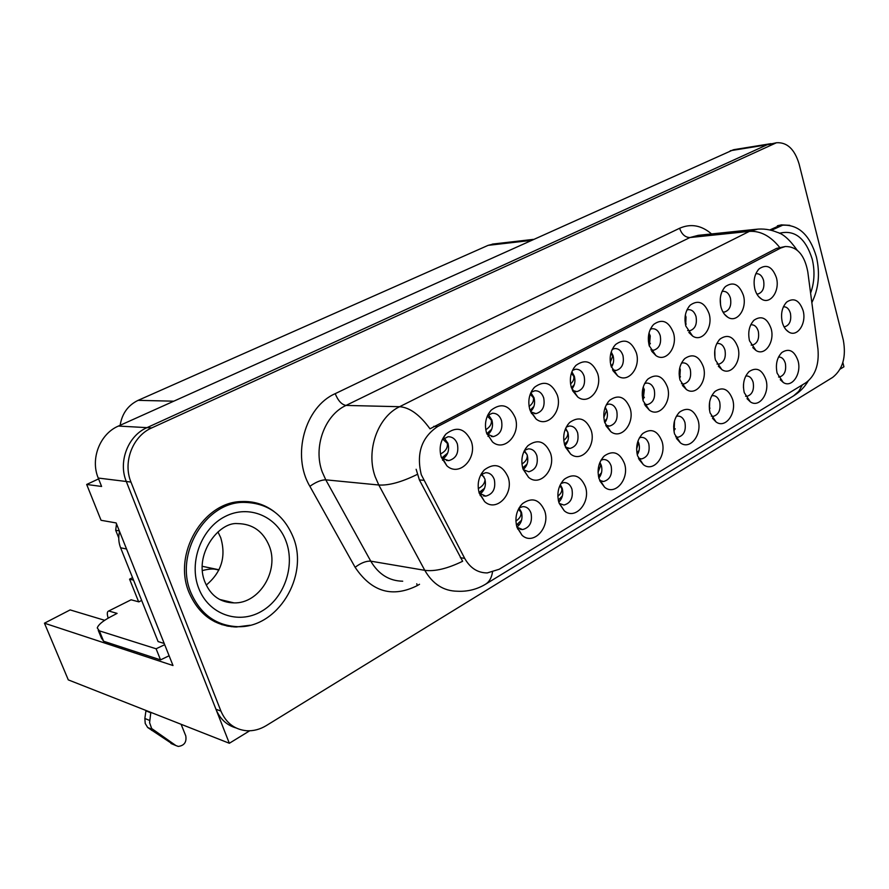 <?xml version="1.0" encoding="UTF-8"?>
<svg xmlns="http://www.w3.org/2000/svg" width="889" height="889" viewBox="0 0 889 889"><rect width="100%" height="100%" fill="white"/><g stroke="black" fill="none" stroke-linecap="round" stroke-linejoin="round"><path stroke-width="1.33" d="M441.166 456.835L442.778 458.58L448.756 460.613C456.146 458.524 459.013 452.957 457.357 443.922C455.501 439.044 452.379 436.655 447.967 436.743L442.189 439.722M444.267 437.999L447.967 443.4C449.59 450.034 447.945 455.157 443.022 458.791M441.288 457.235L446.867 465.803C459.202 477.349 477.66 458.357 471.226 441.188C464.947 428.187 456.479 425.842 445.822 434.154C440.355 440.755 438.844 448.456 441.288 457.235M605.72 425.175L609.521 426.075C615.71 424.186 618.111 419.108 616.733 410.851C615.155 406.273 612.477 404.028 608.698 404.106L606.287 404.839M605.231 407.195L606.876 410.618C608.043 415.196 607.354 419.241 604.809 422.764M604.731 422.508L610.81 431.643C621.389 440.088 635.102 423.153 630.068 408.207C625.278 396.772 618.466 394.127 609.643 400.283C604.22 406.24 602.586 413.641 604.731 422.508M745.582 396.238L747.016 396.316C752.261 394.594 754.317 389.927 753.15 382.314C751.805 378.025 749.494 375.903 746.227 375.958L745.771 376.036M743.482 384.581L743.46 387.682M744.249 392.638L750.316 401.839C759.35 408.318 770.018 393.082 765.962 379.781C762.162 369.524 756.55 366.779 749.149 371.546C744.026 376.869 742.393 383.904 744.249 392.638M479.215 493.139L485.772 496.129C493.051 494.117 495.906 488.606 494.328 479.604C492.617 474.982 489.695 472.681 485.572 472.715L480.838 474.693M481.782 474.004L484.816 478.804C486.372 485.294 484.783 490.35 480.027 493.984M479.271 493.306L484.594 501.574C496.429 512.731 514.264 493.795 508.064 477.06C502.363 464.814 494.451 462.436 484.316 469.914C478.526 476.482 476.848 484.283 479.271 493.306M778.553 376.992L779.509 377.003C784.52 375.325 786.465 370.769 785.354 363.334C784.042 359.067 781.798 356.967 778.631 357.022L778.52 357.034M777.119 373.169L783.242 382.448C791.91 388.449 801.867 373.702 798.033 360.778C794.399 350.711 789.032 347.943 781.92 352.455C776.942 357.611 775.341 364.523 777.119 373.169M756.839 294.026L757.939 294.015C762.851 292.281 764.729 287.747 763.573 280.435C762.117 275.801 759.684 273.556 756.25 273.712L755.794 273.79M754.861 289.092C756.195 293.848 758.461 297.204 761.673 299.171C770.552 304.927 780.209 290.57 776.364 277.557C772.363 266.7 766.629 263.789 759.15 268.811C754.505 273.945 753.072 280.702 754.861 289.092M681.43 383.692L683.819 383.992C689.408 382.181 691.564 377.358 690.309 369.513C688.819 365.001 686.297 362.79 682.741 362.879L681.419 363.19M679.729 367.979L680.307 369.602L679.729 378.925M680.007 380.025L686.341 389.471C696.087 396.627 707.822 380.825 703.377 366.835C699.065 355.867 692.864 353.111 684.774 358.589C679.629 364.157 678.04 371.302 680.007 380.025M565.393 447.045L570.016 448.445C576.539 446.511 579.072 441.3 577.639 432.81C576.016 428.22 573.261 425.953 569.371 426.02L566.282 427.064M565.671 428.32L567.882 432.41C569.193 437.666 568.193 442.111 564.893 445.733M564.693 445.1L570.571 454.012C581.573 463.247 596.486 445.689 591.107 430.198C586.04 418.508 578.883 415.941 569.66 422.486C564.115 428.642 562.459 436.177 564.693 445.1M711.3 416.163L713.256 416.374C718.768 414.618 720.912 409.84 719.712 402.028C718.312 397.716 715.945 395.583 712.578 395.627L711.722 395.783M709.655 401.817L709.478 410.062M710.078 412.885L716.078 421.975C725.491 428.965 736.948 413.218 732.647 399.517C728.658 389.071 722.801 386.359 715.089 391.382C709.822 396.883 708.144 404.051 710.078 412.885M675.607 436.81L678.151 437.221C683.941 435.432 686.208 430.532 684.941 422.519C683.519 418.186 681.074 416.041 677.618 416.074L676.318 416.352M674.507 420.886L674.118 432.165M674.54 433.932L680.452 442.889C690.242 450.467 702.588 434.176 698.021 420.03C693.82 409.385 687.708 406.718 679.663 412.018C674.24 417.708 672.529 425.009 674.54 433.932M722.924 311.961L724.546 312.017C729.68 310.25 731.647 305.616 730.436 298.115C728.947 293.448 726.435 291.192 722.89 291.336L722.035 291.536M720.279 298.415L720.59 305.316M721.023 307.238C722.368 311.906 724.624 315.251 727.824 317.262C737.092 323.474 747.438 308.65 743.371 295.248C739.17 284.18 733.169 281.291 725.38 286.602C720.612 291.903 719.157 298.771 721.023 307.238M650.848 349.81L653.704 350.21C659.36 348.344 661.538 343.487 660.216 335.609C658.627 330.875 655.949 328.574 652.182 328.719L650.348 329.263M649.014 333.042L650.259 335.942L649.337 346.121M649.226 345.732L655.904 355.567C666.005 362.868 677.996 347.032 673.418 332.764C668.75 321.218 662.172 318.429 653.693 324.396C648.703 330.03 647.214 337.142 649.226 345.732M716.99 364.034L718.79 364.168C724.113 362.401 726.18 357.7 724.968 350.055C723.524 345.554 721.079 343.365 717.623 343.465L716.756 343.643M714.834 350.022L714.934 357.745M715.434 360.034L721.835 369.591C731.191 376.191 742.082 360.912 737.903 347.355C733.803 336.598 727.869 333.797 720.112 338.976C715.1 344.376 713.545 351.388 715.434 360.034M523.254 469.703L528.799 471.781C535.689 469.803 538.378 464.447 536.867 455.701C535.2 451.101 532.367 448.812 528.355 448.867L524.51 450.312M524.432 450.467L527.233 455.112C528.677 461.102 527.333 465.914 523.199 469.536M522.91 468.681L528.544 477.304C539.967 487.439 556.247 469.214 550.48 453.123C545.101 441.166 537.589 438.688 527.922 445.678C522.254 452.034 520.576 459.702 522.91 468.681M559.203 503.407L563.948 505.041C570.716 503.13 573.372 497.829 571.938 489.128C570.394 484.749 567.738 482.56 563.982 482.56L560.959 483.472M560.314 484.661L562.215 488.294C563.57 493.828 562.426 498.44 558.77 502.129M558.87 502.452L564.248 510.764C575.227 520.565 590.963 502.418 585.418 486.728C580.506 475.426 573.472 472.937 564.293 479.26C558.392 485.55 556.592 493.284 558.87 502.452M572.472 390.449L576.894 391.604C583.173 389.649 585.584 384.526 584.14 376.225C582.451 371.424 579.595 369.091 575.583 369.224L572.505 370.369M571.883 371.802L574.35 376.269C575.605 381.214 574.783 385.47 571.86 389.015M571.338 387.504L577.75 397.005C588.729 405.673 602.82 388.693 597.608 373.413C592.385 361.334 585.151 358.678 575.883 365.446C570.671 371.446 569.16 378.803 571.338 387.504M638.424 458.224L641.625 458.913C647.714 457.079 650.103 452.057 648.792 443.833C647.314 439.477 644.803 437.321 641.247 437.344L639.447 437.777M637.958 441.1L638.88 443.367C639.947 447.523 639.413 451.323 637.269 454.768M637.557 455.835L643.336 464.625C653.515 472.859 666.861 455.99 661.994 441.366C657.582 430.52 651.181 427.898 642.791 433.51C637.202 439.388 635.457 446.834 637.557 455.835M530.655 411.863L536.023 413.618C542.634 411.618 545.19 406.362 543.679 397.839C541.934 393.005 538.99 390.649 534.845 390.771L531 392.36M530.866 392.649L534 397.705C535.4 403.362 534.245 407.984 530.533 411.574M529.866 409.74L536.067 418.997C547.502 428.498 562.859 410.885 557.281 395.038C551.747 382.681 544.124 380.103 534.433 387.326C529.122 393.527 527.599 400.995 529.866 409.74M751.161 345.076L752.438 345.099C757.517 343.376 759.473 338.787 758.317 331.319C756.917 326.852 754.539 324.674 751.194 324.785L750.727 324.863M749.505 340.809L755.95 350.444C764.907 356.556 775.064 341.765 771.119 328.608C767.218 318.062 761.54 315.228 754.094 320.129C749.216 325.352 747.682 332.253 749.505 340.809M516.954 527.233L522.576 529.577C529.733 527.644 532.555 522.187 531.055 513.231C529.466 508.841 526.733 506.641 522.876 506.619L519.109 507.886M519.032 508.019L521.443 512.186C522.932 518.465 521.421 523.432 516.898 527.088M516.965 527.277L522.054 535.267C533.433 546.013 550.613 527.166 544.668 510.864C539.479 499.329 532.078 496.918 522.465 503.652C516.42 510.164 514.587 518.031 516.965 527.277M687.63 330.552L689.82 330.741C695.209 328.919 697.276 324.174 696.02 316.495C694.476 311.795 691.875 309.516 688.23 309.661L686.908 310.005M685.33 315.128L685.997 316.962L685.697 325.585M685.841 326.107L692.598 336.042C702.266 342.765 713.389 327.452 709.078 313.639C704.655 302.338 698.376 299.493 690.264 305.116C685.375 310.583 683.908 317.573 685.841 326.107M784.009 326.774L784.82 326.752C789.665 325.063 791.532 320.573 790.421 313.284C789.065 308.85 786.765 306.694 783.509 306.794L783.409 306.805M782.287 322.307C783.553 326.885 785.698 330.119 788.743 332.008C797.344 337.687 806.823 323.352 803.089 310.561C799.378 300.215 793.933 297.348 786.787 301.993C782.031 307.061 780.531 313.828 782.287 322.307M486.928 434.01L493.351 436.61C500.34 434.554 503.041 429.154 501.452 420.375C499.662 415.519 496.618 413.152 492.35 413.252L487.617 415.43M488.439 414.774L491.906 420.064C493.428 426.22 492.017 431.109 487.694 434.721M486.561 432.965L492.484 441.922C504.374 452.368 521.176 434.088 515.187 417.608C509.297 404.94 501.285 402.473 491.117 410.207C485.727 416.608 484.205 424.197 486.561 432.965M644.369 404.062L647.425 404.606C653.293 402.761 655.571 397.816 654.26 389.771C652.726 385.226 650.126 382.992 646.459 383.081L644.625 383.57M643.225 387.082L644.325 389.704L643.058 400.528M643.136 400.828L649.359 410.14C659.516 417.908 672.184 401.55 667.461 387.104C662.916 375.903 656.426 373.202 647.981 379.003C642.691 384.759 641.08 392.038 643.136 400.828M599.653 480.416L603.587 481.505C610.01 479.638 612.521 474.47 611.154 466.014C609.643 461.647 607.054 459.469 603.398 459.491L601.031 460.135M599.931 462.358L601.32 465.38C602.542 470.203 601.72 474.426 598.864 478.049M599.042 478.66L604.631 487.239C615.21 496.206 629.679 478.715 624.489 463.58C619.844 452.512 613.132 449.956 604.364 455.901C598.619 461.98 596.852 469.57 599.042 478.66M612.499 369.768L616.088 370.48C622.044 368.568 624.334 363.579 622.956 355.511C621.311 350.733 618.544 348.421 614.655 348.555L612.243 349.355M611.232 351.944L613.077 355.7C614.177 359.978 613.632 363.823 611.421 367.224M611.087 366.19L617.655 375.88C628.19 383.815 641.169 367.424 636.291 352.677C631.357 340.865 624.467 338.142 615.61 344.488C610.499 350.299 608.998 357.534 611.087 366.19M231.484 626.712L233.596 626.467M421.286 474.715L464.691 558.37C470.148 568.049 477.671 572.905 487.261 572.927L499.218 569.26L805.856 382.759C815.213 375.825 819.247 364.601 817.958 349.088L807.79 271.79C804.556 254.843 797.055 246.42 785.287 246.52L780.753 248.02L437.721 426.498C421.63 437.277 416.152 453.357 421.286 474.715M840.127 369.124L843.928 366.79L842.85 362.512M734.125 149.619L770.963 143.651L767.118 144.774L146.974 427.642C128.083 435.699 117.981 461.658 126.305 481.494L229.34 743.271L249.709 730.791M98.59 478.893L86.678 484.472L101.057 520.287L116.148 522.943L172.999 665.528L44.45 623.189L70.142 609.91L104.669 620.3M733.503 149.719L118.437 426.053C99.968 433.821 90.111 458.868 98.246 478.049L101.602 486.461L86.678 484.472M229.34 743.271L68.286 679.874L44.45 623.189M120.137 425.286C122.06 413.541 128.049 405.228 138.106 400.35L488.128 245.353L493.617 243.964M202.259 566.304L219.016 569.782M133.528 580.128L129.583 579.172L132.539 577.65M138.64 601.809L129.583 579.172M487.228 434.31L488.194 434.354M517.231 524.477L519.387 524.732M558.448 500.896L559.859 501.029M522.843 468.47L524.31 468.57M480.227 491.895L482.26 492.084M442.711 457.379L444.711 457.513M274.123 511.575C264.578 504.407 253.798 501.063 241.764 501.552C203.503 501.696 172.399 553.869 189.09 592.596C198.692 614.421 214.393 625.889 236.196 627.001L249.987 625.256M221.717 624.623L227.328 625.467M492.495 572.16C491.539 577.939 489.206 581.973 485.505 584.251C476.893 589.418 467.525 591.741 457.424 591.229C443.611 591.063 432.732 584.095 424.786 570.327L378.792 485.005L375.236 476.86C365.646 450.89 377.647 416.952 399.628 406.706C409.718 407.451 419.841 414.83 429.987 428.82L776.486 248.409L785.287 246.52M779.531 247.242C770.43 235.985 760.373 230.696 749.36 231.373L399.628 406.706L346.01 405.428C324.574 415.174 312.928 447.389 322.296 472.092L325.785 479.838L370.757 561.159L424.786 570.327C434.832 571.671 447.456 568.649 462.636 561.27L419.397 479.927L416.141 469.281M776.408 142.762L151.73 427.909C132.772 436.01 122.626 462.124 130.972 482.071L220.917 711.067C226.084 723.001 234.663 729.569 246.675 730.747C253.465 731.125 260.01 729.402 266.311 725.58L832.682 377.381C842.816 369.302 846.35 356.867 843.305 340.076L799.089 163.954C794.588 149.108 787.032 142.051 776.408 142.762L767.118 144.774L146.974 427.642C128.083 435.699 117.981 461.658 126.305 481.494L215.96 709.266C220.028 719.001 226.717 725.224 236.018 727.935M235.541 626.823L233.974 626.923M789.788 225.328L781.087 224.861L769.796 229.951M229.706 625.945L226.751 625.967M780.742 225.406L779.064 225.273M253.554 502.941L248.109 501.618M131.105 599.797L108.202 611.254L131.105 599.797L138.884 601.875L141.64 600.408M149.696 720.457L144.851 718.49L145.929 710.867L150.774 712.778L149.585 722.668L151.641 728.502L175.889 745.549L178.267 746.427C184.267 745.638 186.768 742.115 185.768 735.859L181.112 724.291M169.11 655.771L160.542 659.882L156.097 648.781L99.346 630.846L97.268 627.956C98.246 624.811 102.513 621.2 110.08 617.099L117.092 613.388L109.447 611.188M124.827 544.69L164.065 643.103M119.537 531.433C118.215 537.112 118.57 542.557 120.604 547.78L158.098 641.58L163.743 643.314M202.414 570.549C207.937 569.127 212.171 568.693 215.116 569.238L218.894 570.027M156.097 648.781L164.687 644.692M160.542 659.882L103.613 641.236L101.513 638.28L98.246 630.345M108.191 618.133C107.013 614.399 107.013 612.11 108.202 611.254M144.851 718.49L145.229 723.49L147.674 727.491L172.866 744.271M147.674 727.491L152.53 729.491M151.519 730.247L156.386 732.269M709.355 409.107L709.967 408.129M673.873 430.732L675.24 428.787M673.662 426.509L674.251 421.875M636.924 453.068L639.124 450.267M636.613 449.089L638.28 443.367L637.646 442.044M680.218 369.302L679.574 368.702M679.54 378.003L680.463 376.714M679.896 369.535L679.118 373.88M644.236 389.415L643.014 387.815M642.758 399.317L644.414 397.261M643.992 389.593L642.236 395.416M685.908 316.673L684.975 320.718M685.397 317.017L685.152 316.34M685.552 324.963L686.164 324.018M650.17 335.653L648.392 341.254M649.67 335.998L648.737 334.264M649.07 345.176L650.381 343.376M612.988 355.4L610.276 362.245M612.488 355.744L610.843 353.277M611.065 366.101L613.143 363.534M293.359 537.589C283.747 514.253 266.989 502.518 243.075 502.374C205.17 502.507 174.355 554.214 190.879 592.585C200.392 614.232 215.949 625.589 237.541 626.678C277.535 628.434 309.116 576.328 293.359 537.589M249.331 502.441L240.374 501.64M217.949 531.933L220.694 537.612C226.317 556.536 221.517 572.349 206.27 585.051M214.56 621.644L223.206 624.322M118.748 537.912L115.692 530.255L116.515 523.843M811.846 302.582C818.691 288.792 820.214 273.556 816.402 256.877C809.89 235.052 798.644 224.495 782.676 225.195L771.374 230.329M778.553 225.628L777.531 225.717M598.441 476.182L601.542 472.626M598.053 472.259L600.731 465.369L599.53 463.347M558.292 500.163L562.393 495.918M557.836 496.229C561.103 493.573 562.359 490.917 561.626 488.283L559.826 485.705M516.376 525.043L521.576 520.187M515.887 521.076C519.854 518.431 521.521 515.453 520.854 512.164L518.443 509.119M606.787 410.34L604.953 407.995M604.42 421.375L606.887 418.641M606.62 410.462L603.809 417.508M567.793 432.132L565.315 429.165M564.437 444.222L567.804 440.9M567.704 432.187C568.227 435.221 566.915 437.944 563.759 440.344M526.921 454.257L524.01 451.345M522.688 467.936L527.055 464.091M527.233 455.135C527.555 458.613 525.788 461.58 521.943 464.002M484.049 476.96L480.982 474.582M479.027 492.528L484.538 488.283M485.072 479.693C484.705 483.472 482.438 486.427 478.26 488.561M574.261 375.969L573.761 376.303C574.283 379.058 573.216 381.603 570.549 383.926M573.761 376.303L571.383 373.258M571.427 387.793L574.35 384.515M533.9 397.405L533.411 397.727C533.967 400.995 532.522 403.873 529.088 406.395M533.411 397.727L530.233 394.183M530.055 410.307L533.922 406.395M491.806 419.764L491.328 420.086C491.873 423.886 490.017 427.098 485.772 429.72M491.328 420.086L487.316 416.096M486.805 433.699L491.739 429.209M447.856 443.1L447.389 443.422C447.845 447.867 445.545 451.39 440.466 453.979M447.389 443.422L442.766 439.144M441.966 457.802L447.689 453.046M423.664 480.304L419.397 479.927M98.246 478.049L130.972 482.071M118.437 426.053L151.73 427.909M730.302 150.73L773.186 143.796M488.128 245.353L530.933 240.441M138.106 400.35L173.699 401.183M780.753 248.02L776.486 248.409M437.721 426.498L433.788 426.331M464.691 558.37L460.358 557.703M679.607 228.262C681.73 234.318 685.175 237.407 689.931 237.541L346.01 405.428C341.654 404.628 338.064 400.706 335.209 393.66L679.607 228.262C690.797 223.361 701.443 225.261 711.556 233.94M698.232 235.341L689.931 237.541L749.36 231.373L757.917 229.106M417.23 474.437C401.584 482.116 388.771 485.627 378.792 485.005L325.785 479.838C321.173 479.871 315.873 482.038 309.883 486.327C291.414 455.435 304.994 406.829 335.209 393.66M802.378 384.87L798.8 391.271L793.633 395.827L485.505 584.251M419.519 584.284L417.297 585.607C392.371 598.03 371.646 591.941 355.122 567.304L309.883 486.327M220.917 711.067L215.96 709.266M355.122 567.304C360.878 562.948 366.09 560.892 370.757 561.159C378.547 574.294 389.193 580.973 402.706 581.206M416.763 583.784L417.297 585.607M120.604 547.78L126.094 548.913M103.613 641.236L99.346 630.846M175.889 745.549L170.955 743.471M198.747 588.362C188.479 562.559 201.258 528.355 225.173 516.476C248.953 504.207 277.146 516.398 286.114 541.479C295.426 566.382 284.036 598.786 261.066 611.576C238.252 624.734 208.671 614.355 198.747 588.362M269.256 545.957C263.122 531.266 252.532 523.821 237.519 523.599C218.561 521.71 193.08 555.425 205.281 582.795C210.926 595.874 220.494 602.564 233.985 602.886C259.299 603.809 279.424 570.638 269.256 545.957M115.692 530.255L119.337 530.922M779.331 233.296C794.588 229.462 805.545 238.063 812.213 259.121C815.024 270.978 814.48 282.313 810.601 293.126M442.522 460.18L443.733 460.269M446.467 460.458L448.756 460.613M442.778 458.58L446.867 465.803M608.054 426.031L609.521 426.075M606.065 425.898L610.81 431.643M746.015 396.305L747.016 396.316M747.016 398.639L750.316 401.839M480.16 495.584L481.127 495.673M483.46 495.906L485.772 496.129M480.271 494.206L484.594 501.574M778.631 377.003L779.509 377.003M780.253 379.714L783.242 382.448M757.272 294.048L757.939 294.015M758.661 296.626L761.673 299.171M682.719 383.992L683.819 383.992M682.43 385.437L686.341 389.471M568.315 448.356L570.016 448.445M565.426 447.134L570.571 454.012M712.111 416.341L713.256 416.374M712.433 418.197L716.078 421.975M676.851 437.166L678.151 437.221M676.44 438.421L680.452 442.889M723.768 312.061L724.546 312.017M724.446 314.239L727.824 317.262M652.659 350.233L653.704 350.21M651.704 351.255L655.904 355.567M717.834 364.179L718.79 364.168M718.312 366.19L721.835 369.591M523.732 470.114L528.544 477.304M559.259 503.452L564.248 510.764M575.494 391.593L576.894 391.604M572.616 390.76L577.75 397.005M640.136 458.824L641.625 458.913M638.958 459.346L643.336 464.625M531.444 413.496L532 413.518M534.378 413.574L536.023 413.618M530.966 412.107L536.067 418.997M751.594 345.121L752.438 345.099M752.772 347.577L755.95 350.444M517.587 528.966L518.298 529.055M520.287 529.299L522.576 529.577M517.52 527.766L522.054 535.267M688.931 330.775L689.82 330.741M688.819 332.442L692.598 336.042M784.087 326.774L784.82 326.752M785.898 329.575L788.743 332.008M487.983 436.355L488.861 436.399M491.406 436.51L493.351 436.61M487.85 434.854L492.484 441.922M646.147 404.584L647.425 404.606M645.036 405.328L649.359 410.14M601.875 481.371L603.587 481.505M599.886 480.971L604.631 487.239M614.888 370.491L616.088 370.48M612.999 370.691L617.655 375.88M492.339 244.108L533.278 239.385M613.643 346.877L615.61 344.488M602.842 457.502L604.364 455.901M646.459 380.681L647.981 379.003M488.028 414.585L491.117 410.207M785.932 302.86L786.787 301.993M688.786 306.805L690.264 305.116M520.321 506.063L522.465 503.652M753.116 321.14L754.094 320.129M531.789 390.871L534.433 387.326M641.502 434.832L642.791 433.51M573.616 368.335L575.883 365.446M562.493 481.216L564.293 479.26M525.477 448.689L527.922 445.678M718.979 340.165L720.112 338.976M652.004 326.396L653.693 324.396M724.102 288.036L725.38 286.602M678.563 413.129L679.663 412.018M714.145 392.316L715.089 391.382M567.582 424.942L569.66 422.486M683.463 359.989L684.774 358.589M758.028 270.034L759.15 268.811M781.22 353.122L781.92 352.455M481.416 473.67L484.316 469.914M748.338 372.324L749.149 371.546M607.865 402.306L609.643 400.283M442.211 439.666L445.822 434.154M698.432 235.318L755.683 229.329C763.162 228.451 770.33 229.451 777.197 232.318C783.131 233.818 789.765 239.752 797.1 250.12M808.134 381.114C804.589 387.104 799.756 392.016 793.633 395.827M227.262 625.967L228.417 626.278M243.075 502.374L238.73 501.807M219.983 599.53L233.985 602.886M782.676 225.195L777.431 225.75"/></g></svg>
